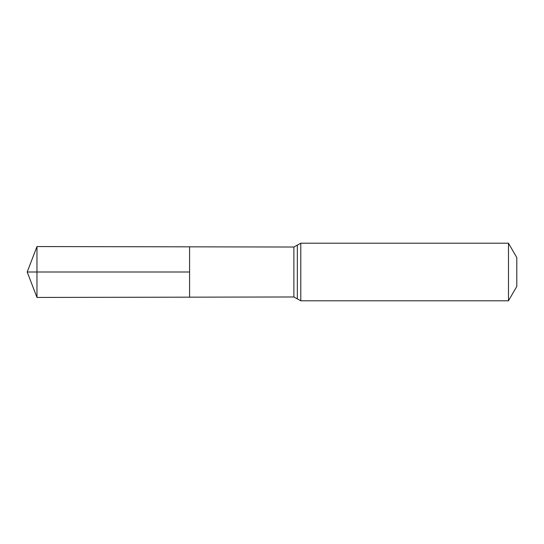 <?xml version="1.0" encoding="UTF-8"?>
<svg xmlns="http://www.w3.org/2000/svg" width="544" height="544" viewBox="0 0 544 544"><rect width="100%" height="100%" fill="white"/><g stroke="black" fill="none" stroke-linecap="round" stroke-linejoin="round"><path stroke-width="0.41" stroke-dasharray="2.72 2.04" d="M189.584 297.167L189.584 246.833L189.584 297.167M516.8 257.598L516.8 286.402M508.484 243.202L508.484 300.798M36.965 297.439L36.965 246.561M36.965 272L189.584 272M293.882 247.024L293.882 296.976M300.798 243.202L300.798 300.798M297.344 245.113L297.344 298.887"/><path stroke-width="0.82" d="M189.584 272L189.584 297.167L36.965 297.439L36.965 246.561L189.584 246.833L189.584 297.167L293.882 296.976L293.882 247.024L189.584 246.833L189.584 272M508.484 243.202L508.484 300.798L516.8 286.402L516.8 257.598L508.484 243.202L300.798 243.202L293.882 247.024M36.965 297.439L27.2 272L189.584 272L36.965 272M508.484 300.798L300.798 300.798L300.798 243.202M300.798 300.798L297.344 298.887L297.344 245.113M297.344 298.887L293.882 296.976M27.2 272L36.965 246.561"/></g></svg>
